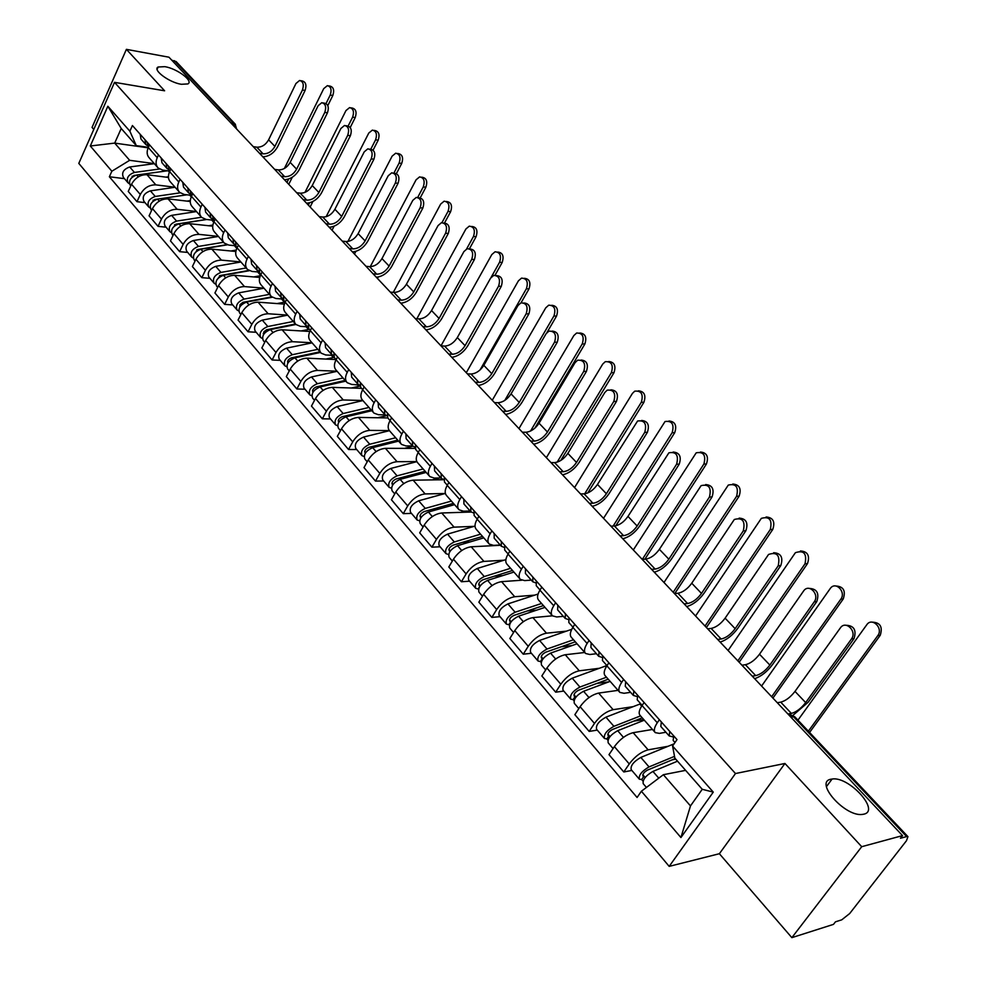 <?xml version="1.0" encoding="UTF-8"?>
<svg xmlns="http://www.w3.org/2000/svg" width="987" height="987" viewBox="0 0 987 987"><rect width="100%" height="100%" fill="white"/><g stroke="black" fill="none" stroke-linecap="round" stroke-linejoin="round"><path stroke-width="1.48" d="M831.091 779.199L832.103 779.027C848.869 776.041 880.614 810.833 863.798 814.176L862.367 814.423C844.884 817.039 813.868 781.692 831.091 779.199M164.854 66.66C177.043 68.535 193.859 81.119 187.851 83.932L181.349 84.29C169.196 82.526 152.171 69.806 158.13 67.005L164.854 66.66M791.858 937.65L861.713 846.698L902.525 835.607L168.962 57.209L126.398 49.35L164.607 90.792L114.529 82.34L78.8 163.398L669.186 866.376L719.375 853.718L791.858 937.65L833.497 924.363L835.458 921.833L841.738 919.835L849.684 913.543L906.448 840.764L907.941 836.643L906.621 836.581L793.388 716.587L788.465 714.576M126.398 49.35L92.038 127.409L93.777 129.42M861.713 846.698L784.949 763.469L735.475 773.537L114.529 82.34M902.525 835.607L900.465 838.259L906.621 836.581M171.763 60.182L176.278 61.712M168.444 177.463L147.001 174.711C140.351 174.551 135.194 177.734 131.53 184.261L128.248 191.441L136.996 201.693L140.314 194.476C144.003 187.937 149.185 184.729 155.847 184.865L175.106 187.259L150.394 190.861C144.09 193.205 141.943 196.734 143.979 201.422L148.543 206.739M168.432 166.137L169.221 170.985L162.67 170.109L158.13 167.975C155.749 165.322 155.452 161.893 157.241 157.661L148.284 147.544C146.52 151.764 146.829 155.193 149.222 157.846L157.612 167.395M148.284 147.544L149.53 144.83M145.003 202.619L136.996 201.693M157.241 157.661L158.5 154.934M190.244 201.508L168.061 198.88C161.387 198.794 156.18 202.039 152.442 208.602L149.074 215.845L158.056 226.356L161.449 219.089C165.224 212.501 170.443 209.232 177.142 209.293L196.45 211.502M170.887 168.9L169.616 171.639C167.79 175.883 168.074 179.326 170.443 181.966L179.079 191.774M166.087 227.195L158.056 226.356M190.688 195.253L184.125 194.451L179.597 192.354C177.228 189.726 176.969 186.272 178.795 182.027L180.09 179.276M212.698 226.171L189.677 223.691C182.965 223.667 177.709 226.973 173.897 233.586L170.455 240.877L179.659 251.673L183.138 244.357C186.987 237.719 192.28 234.388 198.992 234.375L218.361 236.386M192.798 193.612L191.49 196.376C189.627 200.645 189.874 204.087 192.231 206.715L201.114 216.795M187.715 252.425L179.659 251.673M212.797 220.163L206.16 219.435L201.632 217.374C199.275 214.771 199.041 211.317 200.929 207.036L202.249 204.272M235.844 251.475L211.872 249.156C205.136 249.205 199.818 252.573 195.919 259.248L192.391 266.576L201.841 277.668L205.419 270.302C209.355 263.615 214.685 260.223 221.433 260.136L240.84 261.925M215.314 218.991L213.969 221.767C212.057 226.072 212.267 229.515 214.611 232.118L223.753 242.506M209.923 278.334L201.841 277.668M235.535 245.763L228.787 245.084L224.246 243.073C221.927 240.483 221.73 237.04 223.667 232.722L225.011 229.934M259.729 277.446L234.647 275.311C227.898 275.435 222.531 278.865 218.546 285.588L214.919 292.979L224.641 304.366L228.305 296.951C232.315 290.203 237.707 286.748 244.48 286.588L263.936 288.155M238.435 245.072L237.065 247.86C235.091 252.191 235.264 255.645 237.583 258.224L246.997 268.908M232.735 304.934L224.641 304.366M258.939 272.042L252.018 271.437L247.49 269.476C245.183 266.909 245.023 263.455 247.021 259.125L248.403 256.312M284.379 304.107L258.063 302.17C251.278 302.392 245.862 305.884 241.79 312.657L238.064 320.096L248.045 331.792L251.808 324.341C255.917 317.53 261.37 314.014 268.156 313.767L287.661 315.087M262.197 271.869L260.79 274.682C258.767 279.037 258.902 282.492 261.197 285.033L270.882 296.051M256.164 332.274L248.045 331.792M283.035 299.049L275.891 298.506L271.388 296.606C269.093 294.064 268.97 290.61 271.03 286.242L272.449 283.429M309.844 331.472L282.122 329.781C275.324 330.09 269.833 333.643 265.676 340.478L261.851 347.967L272.116 359.984L275.978 352.482C280.185 345.635 285.687 342.033 292.497 341.699L312.028 342.773M286.625 299.406L285.181 302.244C283.096 306.624 283.195 310.078 285.465 312.608L295.446 323.946M280.259 360.354L272.116 359.984M307.845 326.808L300.443 326.352L295.94 324.501C293.682 321.984 293.595 318.53 295.705 314.137L297.173 311.3M336.098 359.552L306.858 358.17C300.036 358.565 294.496 362.204 290.227 369.089L286.316 376.615L296.865 388.977L300.838 381.426C305.131 374.517 310.695 370.853 317.53 370.421L337.085 371.235M311.756 327.746L310.263 330.596C308.129 335 308.178 338.455 310.424 340.947L320.713 352.643M305.02 389.236L296.865 388.977M333.298 355.345L325.685 354.975L321.194 353.186C318.961 350.706 318.924 347.251 321.096 342.834L322.601 339.972M361.575 388.335L332.298 387.373C325.451 387.854 319.85 391.568 315.495 398.501L311.473 406.089L322.33 418.809L326.401 411.209C330.805 404.251 336.419 400.5 343.279 399.969L362.858 400.5M337.603 356.887L336.073 359.762C333.865 364.203 333.877 367.645 336.098 370.113L346.708 382.154M330.485 418.944L322.33 418.809M359.774 385.066L351.656 384.424L347.177 382.697C344.981 380.254 344.994 376.812 347.227 372.358L348.769 369.483M387.484 413.146L387.768 417.933L358.466 417.415C351.606 417.994 345.943 421.782 341.49 428.777L337.344 436.402L348.522 449.504L352.717 441.855C357.22 434.835 362.908 431.011 369.767 430.381L389.347 430.603M364.215 386.892L362.636 389.791C360.366 394.245 360.329 397.699 362.513 400.117L373.456 412.541M356.689 449.517L348.522 449.504M385.152 414.861L378.379 414.725L373.925 413.084C371.754 410.666 371.815 407.224 374.122 402.758L375.702 399.858M415.021 448.394L385.411 448.332C378.539 449.023 372.815 452.897 368.237 459.942L363.993 467.616L375.492 481.101L379.798 473.402C384.412 466.333 390.161 462.422 397.045 461.694L416.835 461.595M391.605 417.785L390.001 420.696C387.657 425.187 387.57 428.629 389.717 431.011L401.006 443.842M383.672 480.977L375.492 481.101M412.566 445.964L405.904 445.939L401.475 444.36C399.328 441.991 399.451 438.561 401.82 434.058L403.449 431.134M443.656 479.731L413.146 480.175C406.262 480.977 400.475 484.938 395.799 492.032L391.42 499.755L403.276 513.647L407.705 505.899C412.43 498.78 418.241 494.783 425.138 493.932L445.174 493.5M419.833 449.616L418.18 452.552C415.761 457.067 415.626 460.497 417.735 462.841L429.394 476.079M411.456 513.388L403.276 513.647M440.918 477.992L434.255 478.078L429.851 476.585C427.741 474.266 427.914 470.836 430.357 466.308L432.035 463.372M471.12 512.031L441.732 512.981C434.835 513.906 428.987 517.941 424.188 525.096L419.685 532.869L431.899 547.18L436.464 539.395C441.312 532.215 447.185 528.131 454.082 527.157L474.13 526.355M448.925 482.421L447.222 485.37C444.73 489.91 444.532 493.327 446.605 495.634L458.647 509.304M440.079 546.773L431.899 547.18M470.133 510.995L463.471 511.204L459.091 509.81C457.03 507.528 457.252 504.11 459.782 499.558L461.509 496.609M500.471 545.293L471.194 546.786C464.285 547.834 458.375 551.967 453.452 559.185L448.814 566.994L461.41 581.75L466.111 573.916C471.083 566.686 477.017 562.516 483.926 561.406L503.987 560.209M478.929 516.25L477.165 519.211C474.599 523.776 474.34 527.194 476.376 529.439L488.812 543.566M469.59 581.183L461.41 581.75M500.236 545.021L493.586 545.367L489.244 544.059C487.233 541.826 487.516 538.433 490.12 533.844L491.896 530.87M521.667 580.22L501.569 581.651C494.66 582.836 488.676 587.068 483.63 594.334L478.855 602.181L491.847 617.406L496.683 609.534C501.791 602.243 507.799 597.974 514.708 596.728L534.757 595.124M509.872 551.141L508.058 554.126C505.418 558.716 505.085 562.109 507.071 564.305L519.927 578.9M500.014 616.665L491.847 617.406M531.302 580.122L524.652 580.603L520.346 579.381C518.385 577.222 518.743 573.829 521.42 569.228L523.258 566.242M552.412 615.814L532.906 617.615C525.997 618.948 519.939 623.266 514.77 630.594L509.847 638.49L523.258 654.196L528.242 646.288C533.473 638.934 539.556 634.567 546.465 633.185L566.513 631.137M541.814 587.154L539.938 590.152C537.212 594.779 536.817 598.147 538.742 600.281L552.041 615.382M531.401 653.283L523.258 654.196M563.355 616.332L556.717 616.961L552.461 615.851C550.536 613.741 550.968 610.373 553.744 605.747L555.632 602.736M584.711 652.493L565.255 654.739C558.346 656.219 552.226 660.648 546.909 668.026L541.838 675.959L555.681 692.183L560.813 684.225C566.193 676.823 572.337 672.357 579.258 670.815L599.282 668.285M574.792 624.339L572.867 627.362C570.042 632.001 569.573 635.357 571.448 637.429L585.217 653.049M563.811 691.073L555.681 692.183M596.432 653.727L589.831 654.504L585.612 653.505C583.749 651.469 584.255 648.126 587.117 643.475L589.079 640.452M618.059 690.357L598.653 693.084C591.744 694.725 585.562 699.252 580.097 706.68L574.866 714.662L589.165 731.416L594.47 723.422C599.997 715.97 606.215 711.393 613.124 709.678L633.123 706.655M608.868 662.77L606.882 665.806C603.958 670.469 603.415 673.8 605.228 675.799L619.478 691.973M597.271 730.109L589.165 731.416M630.619 692.343L624.031 693.281L619.861 692.418C618.072 690.444 618.652 687.125 621.613 682.461L623.636 679.414M652.493 729.467L633.173 732.687C626.276 734.501 620.009 739.152 614.395 746.628L608.991 754.648L623.784 771.97L629.25 763.938C634.937 756.424 641.229 751.736 648.126 749.849L668.088 746.283M644.104 702.497L642.043 705.545C639.021 710.233 638.392 713.527 640.144 715.452L654.899 732.218M631.853 770.44L623.784 771.97M665.941 732.255L659.378 733.378L655.269 732.638C653.554 730.75 654.221 727.456 657.28 722.768L659.365 719.708M148.161 147.828L114.689 143.103L129.642 160.313L154.293 163.62M148.284 147.322L136.292 145.632L121.228 128.495L114.689 143.103L90.31 145.99L107.854 106.251L129.877 131.197L136.292 145.632M685.607 770.366L663.375 774.709L690.481 805.923L702.238 789.292L674.861 758.139L672.579 746.024L677.008 739.608L132.418 125.534L129.877 131.197M672.579 746.024L713.268 792.117L680.931 837.544L641.39 791.241L663.375 774.709M129.642 160.313L111.864 171.232L109.372 176.759L637.084 797.471L641.39 791.241M111.864 171.232L90.31 145.99M669.186 866.376L735.475 773.537M719.375 853.718L784.949 763.469M124.461 178.659L109.372 176.759M107.854 106.251L121.228 128.495M690.481 805.923L680.931 837.544M702.238 789.292L713.268 792.117M300.862 80.712L302.244 80.971C305.834 81.958 306.784 85.129 305.082 90.483L302.429 90.014C304.132 84.635 303.182 81.465 299.592 80.478L295.94 83.525L268.612 139.821C265.651 144.904 261.715 147.359 256.805 147.174L253.24 146.644M148.358 147.396L147.223 142.227M147.088 145.373L145.78 144.497L144.953 139.66M145.496 144.176L140.993 139.081L140.154 134.244M302.429 90.014L274.917 146.421C271.931 151.517 267.983 153.984 263.073 153.812L259.507 153.293M262.875 156.859C269.118 156.427 274.004 153.084 277.569 146.816L305.082 90.483M328.659 85.869L329.966 86.103C333.557 87.078 334.507 90.212 332.816 95.492L330.238 95.036C331.928 89.743 330.978 86.609 327.388 85.635L323.736 88.62L284.379 168.469M135.675 175.23L133.874 175.476L130.346 179.326M159.462 169.024L134.442 172.429C128.174 174.736 126.065 178.228 128.125 182.928L129.42 183.816M154.342 163.669L129.716 166.976C123.461 169.258 121.364 172.75 123.424 177.45L127.866 182.632M133.22 176.377L132.073 176.229M167.667 170.776L136.687 175.02C130.407 177.327 128.298 180.831 130.358 185.531L130.74 185.988M168.419 176.772L165.841 177.129M288.759 184.335L292.275 177.241M327.807 105.609L332.816 95.492M330.238 95.036L326.031 103.512M288.648 179.005L286.958 182.422M323.181 102.944L324.427 103.166C328.19 104.104 329.189 107.324 327.45 112.826L324.797 112.37C326.537 106.867 325.525 103.635 321.774 102.697L318.135 105.72L290.166 162.399C287.143 167.531 283.17 170.023 278.248 169.887L274.682 169.394M168.246 169.233L166.889 168.345L166.1 163.509M166.606 168.024L161.967 162.781L161.165 157.945M324.797 112.37L296.618 169.172C293.583 174.304 289.598 176.809 284.675 176.685L281.098 176.204M284.441 179.745C290.709 179.252 295.656 175.859 299.283 169.542L327.45 112.826M346.079 125.731L347.165 125.917C351.101 126.805 352.174 130.087 350.385 135.737L347.72 135.305C349.521 129.642 348.448 126.361 344.512 125.472L340.897 128.483L312.25 185.556C309.178 190.713 305.168 193.255 300.221 193.168L296.655 192.712M191.564 196.228L190.195 190.688M189.96 193.723L188.554 192.823L187.801 187.974M188.27 192.502L183.496 187.111L182.743 182.274M347.72 135.305L318.875 192.49C315.778 197.659 311.756 200.213 306.809 200.139L303.243 199.695M306.55 203.211C312.842 202.656 317.826 199.189 321.54 192.835L350.385 135.737M351.014 107.842L352.186 108.052C355.949 108.989 356.949 112.16 355.209 117.589L352.63 117.145C354.37 111.716 353.358 108.533 349.608 107.595L345.968 110.569L304.971 192.391M186.876 194.821L154.638 199.522L151.073 203.581M180.127 192.835L155.243 196.462C148.926 198.831 146.779 202.347 148.803 207.048L150.16 207.936M154.354 200.312L153.022 200.151M187.012 194.797L157.538 199.115C151.208 201.484 149.062 205.025 151.085 209.713L151.628 210.342M190.281 200.62L186.95 201.114M310.128 207.011L312.904 201.496M350.225 127.483L355.209 117.589M352.63 117.145L348.177 125.978M309.499 202.816L308.339 205.111M373.937 130.37L374.949 130.543C378.885 131.431 379.958 134.664 378.169 140.228L375.591 139.809C377.379 134.232 376.294 131 372.358 130.111L368.756 133.072L326.142 216.708M206.308 219.447L175.957 224.185L172.367 228.466M201.496 217.251L176.587 221.113C170.208 223.555 168.024 227.109 170.011 231.785L171.43 232.685M196.512 211.563L171.602 215.363C165.248 217.782 163.065 221.335 165.063 226.023L169.752 231.489M176.081 224.863L174.551 224.691M206.752 219.496L178.943 223.839C172.565 226.282 170.369 229.848 172.355 234.524L173.07 235.35M212.859 225.061L208.602 225.727M332.027 230.242L334.099 226.183M373.098 150.123L378.169 140.228M375.591 139.809L370.767 149.234M330.879 227.121L330.25 228.355M369.57 149.111L370.483 149.259C374.604 150.086 375.751 153.417 373.913 159.24L371.248 158.833C373.086 153.01 371.939 149.679 367.818 148.84L364.252 151.838L334.901 209.281C331.755 214.487 327.709 217.078 322.761 217.041L319.183 216.609M214.043 221.631L212.55 215.882M212.267 218.88L210.786 217.954L210.083 213.106M210.515 217.633L205.604 212.094L204.889 207.245M371.248 158.833L341.699 216.4C338.529 221.619 334.47 224.209 329.51 224.197L325.944 223.778M329.226 227.269C335.531 226.64 340.577 223.124 344.352 216.721L373.913 159.24M393.665 173.107L394.381 173.219C398.711 173.971 399.932 177.352 398.045 183.348L395.392 182.965C397.28 176.969 396.046 173.589 391.716 172.824L388.199 175.785L358.133 233.635C354.925 238.866 350.841 241.507 345.882 241.519L342.292 241.136M237.127 247.712L236.152 246.614L235.511 241.766M235.177 244.702L233.623 243.752L232.969 238.916M233.351 243.444L228.305 237.744L227.639 232.895M395.392 182.965L365.104 240.927C361.871 246.182 357.775 248.823 352.803 248.86L349.225 248.49M352.482 251.944C358.799 251.241 363.907 247.663 367.769 241.223L398.045 183.348M418.414 197.733L418.895 197.807C423.448 198.473 424.755 201.903 422.831 208.084L420.166 207.751C422.103 201.558 420.783 198.116 416.23 197.437L412.788 200.373L381.969 258.606C378.687 263.887 374.567 266.564 369.594 266.638L366.004 266.305M260.864 274.534L259.692 273.202L259.087 268.365M258.73 271.24L257.089 270.278L256.497 265.429M256.817 269.969L251.623 264.097L251.006 259.248M420.166 207.751L389.112 266.095C385.818 271.388 381.673 274.078 376.701 274.176L373.123 273.843M376.331 277.261C382.685 276.483 387.829 272.856 391.777 266.354L422.831 208.084M397.44 153.478L398.267 153.602C402.4 154.441 403.547 157.723 401.709 163.447L399.13 163.052C400.956 157.315 399.809 154.034 395.688 153.207L392.123 156.143L347.905 241.457M226.874 244.677L197.819 249.501L194.217 253.992M223.555 242.284L198.486 246.417C192.07 248.934 189.837 252.512 191.786 257.175L193.267 258.1M218.411 236.448L193.378 240.52C186.975 243.012 184.754 246.59 186.716 251.266L191.527 256.879M198.461 250.044L196.697 249.871M227.343 244.825L200.904 249.217C194.488 251.734 192.243 255.325 194.192 259.988L195.068 261.012M236.177 250.093L230.835 250.994M354.456 254.041L355.851 251.364M396.441 173.552L401.709 163.447M399.13 163.052L393.875 173.144M421.548 177.179L422.177 177.265C426.507 178.03 427.741 181.361 425.853 187.259L423.275 186.901C425.15 180.991 423.929 177.648 419.598 176.895L416.082 179.807L370.273 266.675M248.786 270.463L220.286 275.509L216.671 280.185M246.182 267.983L220.977 272.412C214.512 274.991 212.23 278.605 214.142 283.257L215.697 284.182M240.902 261.987L215.734 266.354C209.281 268.92 207.011 272.523 208.936 277.174L213.895 282.961M221.507 275.891L219.509 275.718M249.267 270.722L223.469 275.287C216.992 277.878 214.71 281.492 216.622 286.144L217.671 287.365M260.309 275.731L253.647 276.928M377.453 278.445L378.206 277.026M420.252 197.807L425.853 187.259M423.275 186.901L417.674 197.462M446.284 201.496L446.692 201.545C451.244 202.224 452.564 205.604 450.627 211.699L448.049 211.354C449.973 205.259 448.666 201.879 444.113 201.2L440.671 204.075L393.282 292.374M271.684 296.89L242.876 302.33L240.038 304.625L239.742 307.08M269.414 294.373L244.085 299.098C237.571 301.763 235.239 305.415 237.102 310.041L238.731 310.967M263.998 288.216L238.694 292.88C232.192 295.52 229.872 299.16 231.748 303.799L236.855 309.745M245.307 302.429L243.086 302.269M285.206 302.047L277.088 303.564M272.153 297.26L246.639 302.047C240.125 304.724 237.793 308.376 239.644 313.002L240.89 314.446M444.532 222.976L450.627 211.699M448.049 211.354L441.954 222.643M443.829 223.025L444.051 223.05C448.838 223.63 450.245 227.109 448.271 233.5L445.606 233.191C447.592 226.788 446.186 223.296 441.386 222.729L438.031 225.616L406.434 284.231C403.078 289.561 398.908 292.288 393.936 292.423L390.346 292.127M285.255 302.096L283.886 300.541L283.343 295.705M282.924 298.518L281.209 297.531L280.666 292.683M280.937 297.223L275.583 291.165L275.028 286.329M445.606 233.191L413.763 291.918C410.395 297.26 406.212 299.999 401.228 300.159L397.65 299.875M400.821 303.243C407.199 302.392 412.393 298.691 416.428 292.152L448.271 233.5M471.687 226.455L471.835 226.479C476.622 227.047 478.029 230.477 476.055 236.769L473.476 236.461C475.45 230.168 474.044 226.726 469.257 226.159L465.901 228.996L416.847 318.752M295.483 323.983L266.564 329.781L263.924 331.768L263.467 334.716M293.287 321.478L267.835 326.524C261.259 329.276 258.89 332.952 260.704 337.554L262.406 338.492M287.723 315.161L262.295 320.133C255.732 322.86 253.375 326.524 255.201 331.138L260.457 337.27M269.969 329.67L267.613 329.535M309.338 329.313L301.158 330.941M295.927 324.476L270.463 329.559C263.887 332.323 261.506 335.999 263.307 340.601L264.75 342.279M469.442 248.786L476.055 236.769M473.476 236.461L466.629 248.909M469.898 248.983C474.932 249.477 476.425 253.005 474.389 259.593L471.737 259.322C473.772 252.684 472.255 249.156 467.196 248.699L463.952 251.537L431.541 310.547C428.124 315.914 423.916 318.69 418.92 318.9L415.342 318.641M310.337 330.448L308.758 328.646L308.277 323.822M307.808 326.549L306.007 325.55L305.526 320.713M305.736 325.241L300.221 319.011L299.727 314.174M471.737 259.322L439.079 318.443C435.625 323.81 431.405 326.611 426.421 326.833L422.831 326.598M425.977 329.929C432.355 328.992 437.611 325.229 441.744 318.628L474.389 259.593M497.707 252.055C502.704 252.573 504.184 256.065 502.161 262.517L499.582 262.246C501.606 255.719 500.101 252.228 495.055 251.784L491.81 254.572L440.979 345.857L444.582 346.079L452.293 354.234L448.703 354.049M319.985 351.816L291.424 357.849C288.34 359.132 287.155 360.884 287.859 363.093L287.822 363.056M317.814 349.349L292.238 354.728C285.613 357.553 283.195 361.267 284.959 365.844L286.761 366.769M312.089 342.847L286.538 348.152C279.938 350.965 277.52 354.654 279.296 359.243L284.712 365.56M295.767 357.664L292.917 357.528M334.124 357.331L325.907 359.071M320.528 352.433L294.94 357.849C288.315 360.687 285.885 364.4 287.636 368.978L289.29 370.902M495.042 275.213L502.161 262.517M499.582 262.246L491.119 277.359M496.572 275.607C501.766 276.113 503.321 279.716 501.248 286.415L498.583 286.168C500.668 279.296 499.04 275.706 493.71 275.41L490.588 278.174L457.326 337.579C453.835 342.97 449.578 345.808 444.582 346.079M336.16 359.613L334.334 357.565L333.914 352.741M333.421 355.394L331.521 354.37L331.089 349.546M331.25 354.074L325.562 347.646L325.118 342.822M498.583 286.168L465.074 345.684C461.546 351.101 457.289 353.951 452.293 354.234M451.799 357.331C458.202 356.307 463.508 352.482 467.739 345.832L501.248 286.415M524.344 278.309C529.501 278.852 531.043 282.405 528.97 288.957L526.392 288.722C528.464 281.961 526.848 278.42 521.518 278.124L518.409 280.839L466.283 372.704M345.179 380.427L316.482 386.855C313.274 388.261 312.089 390.05 312.916 392.234L312.953 392.271M343.032 377.984L317.333 383.721C310.658 386.645 308.178 390.371 309.893 394.936L311.793 395.849M337.147 371.309L311.485 376.96C304.823 379.859 302.355 383.585 304.082 388.15L309.647 394.652M322.441 386.398L318.998 386.287M359.934 386.09L351.347 388.002M345.82 381.155L320.109 386.929C313.434 389.853 310.954 393.603 312.657 398.143L314.52 400.327M521.05 302.824L528.97 288.957M526.392 288.722L480.027 369.977M523.974 302.96C529.353 303.49 530.969 307.167 528.835 313.977L526.182 313.767C528.304 306.624 526.552 302.984 520.926 302.861L517.965 305.551L483.827 365.338C480.25 370.779 475.956 373.666 470.959 374.011L467.369 373.863M362.722 389.631L360.662 387.311L360.317 382.5M358.774 384.671L357.763 384.029L357.405 379.218M357.504 383.733L351.643 377.108L351.261 372.296M526.182 313.767L491.785 373.666C488.183 379.119 483.877 382.031 478.868 382.401L475.29 382.253M478.337 385.485C484.753 384.375 490.12 380.476 494.438 373.789L528.835 313.977M551.708 305.279C557.038 305.847 558.654 309.462 556.52 316.124L553.954 315.926C556.063 308.894 554.312 305.316 548.698 305.193L545.749 307.833L492.266 400.266M371.087 409.852L342.255 416.687C339.034 418.143 337.813 419.944 338.615 422.115L338.775 422.263M368.978 407.446L343.155 413.541C336.431 416.563 333.902 420.326 335.543 424.854L337.566 425.755M362.92 400.574L337.135 406.582C330.423 409.58 327.894 413.343 329.559 417.871L335.309 424.57M349.99 415.897L345.894 415.823M384.486 409.753L384.782 414.552L386.904 415.613L377.527 417.76M371.84 410.715L346.018 416.847C339.281 419.87 336.74 423.645 338.393 428.161L340.49 430.616M546.983 332.508L556.52 316.124M553.954 315.926L504.789 400.401M552.14 331.089C557.717 331.644 559.407 335.383 557.211 342.316L554.571 342.144C556.73 334.704 554.842 331.027 548.895 331.114L546.119 333.692L511.056 393.875C507.392 399.353 503.062 402.301 498.065 402.721L494.487 402.622M384.523 414.269L378.477 407.434L378.169 402.634M554.571 342.144L519.236 402.437C515.547 407.939 511.204 410.9 506.195 411.345L502.617 411.258M505.615 414.429C512.043 413.232 517.472 409.26 521.889 402.511L557.211 342.316M579.813 332.989C585.34 333.581 587.018 337.27 584.835 344.056L582.268 343.895C584.427 336.567 582.54 332.952 576.605 333.026L573.842 335.568L518.952 428.58M397.736 440.128L368.78 447.395C365.535 448.888 364.289 450.714 365.054 452.86L365.387 453.107M395.664 437.759L369.73 444.249C362.957 447.358 360.366 451.158 361.945 455.649L364.092 456.525M389.421 430.69L363.524 437.081C356.763 440.165 354.185 443.965 355.789 448.456L361.711 455.365M378.453 446.186L373.654 446.173M412.899 446.247L404.46 448.369M398.612 441.115L372.667 447.642C365.893 450.763 363.29 454.575 364.869 459.054L367.213 461.793M534.843 428.185L584.835 344.056M582.268 343.895L530.537 431.048M581.109 360.033C586.883 360.588 588.647 364.413 586.401 371.47L583.761 371.346C585.957 363.574 583.922 359.86 577.629 360.193L575.063 362.648L539.062 423.213C535.312 428.74 530.932 431.738 525.923 432.244L522.357 432.195M418.266 452.391L415.687 449.48L415.478 444.705M414.861 447.074L412.603 446.001L412.393 441.214M412.356 445.717L406.113 438.66L405.879 433.873M583.761 371.346L547.464 432.022C543.689 437.562 539.297 440.584 534.3 441.103L530.722 441.078M533.659 444.199C540.099 442.892 545.589 438.845 550.117 432.047L586.401 371.47M608.708 361.501C614.445 362.093 616.184 365.856 613.951 372.765L611.385 372.642C613.581 365.005 611.533 361.353 605.278 361.674L602.724 364.08L546.366 457.672M425.175 471.28L396.095 479.003C392.814 480.558 391.543 482.396 392.283 484.531L392.789 484.839M423.127 468.961L397.082 475.845C390.26 479.065 387.607 482.902 389.125 487.344L391.42 488.195M416.859 461.645L390.704 468.48C383.881 471.663 381.253 475.487 382.783 479.941L388.903 487.072M407.89 477.276L402.326 477.35M426.174 472.415L400.117 479.349C393.282 482.581 390.63 486.418 392.135 490.86L394.751 493.895M439.166 478.016L432.183 479.904M560.752 460.485L613.951 372.765M611.385 372.642L557.161 462.163M610.904 389.803C616.9 390.383 618.75 394.269 616.443 401.475L613.815 401.388C616.036 393.27 613.828 389.52 607.19 390.149L604.858 392.444L567.858 453.391C564.021 458.955 559.592 462.027 554.595 462.607L551.03 462.619M447.308 485.209L444.446 481.989L444.323 477.227M443.669 479.485L441.275 478.399L441.14 473.637M441.029 478.115L434.576 470.836L434.428 466.061M613.815 401.388L576.507 462.447C572.645 468.023 568.204 471.12 563.195 471.724L559.641 471.761M562.516 474.809C568.968 473.402 574.508 469.269 579.147 462.434L616.443 401.475M638.416 390.815C644.363 391.42 646.189 395.244 643.894 402.301L641.34 402.227C643.561 394.232 641.353 390.544 634.74 391.16L632.42 393.418L574.545 487.578M453.428 503.37L424.225 511.574C420.918 513.166 419.623 515.017 420.314 517.126L421.054 517.484M451.417 501.088L425.274 508.404C418.389 511.735 415.675 515.596 417.131 520.001L419.574 520.803M445.371 493.438L418.685 500.804C411.826 504.11 409.124 507.96 410.592 512.376L416.896 519.73M438.364 509.206L431.948 509.403M454.551 504.653L428.395 512.019C421.511 515.35 418.784 519.211 420.228 523.616L423.102 526.972M464.939 511.167L460.732 512.364M587.771 492.945L643.894 402.301M641.34 402.227L584.699 493.796M641.575 420.462C647.805 421.042 649.73 425.002 647.373 432.355L644.745 432.331C646.978 423.818 644.597 420.043 637.59 421.005L597.48 484.432C593.557 490.045 589.091 493.179 584.082 493.845L580.529 493.932M477.264 519.051L474.105 515.485L474.056 510.748M473.39 512.882L470.824 511.784L470.774 507.047M470.577 511.513L463.927 503.987L463.853 499.249M644.745 432.331L606.388 493.759C602.428 499.385 597.949 502.543 592.953 503.234L589.399 503.333M592.2 506.319C598.665 504.789 604.266 500.582 609.028 493.697L647.373 432.355M668.964 420.98C675.145 421.585 677.07 425.483 674.713 432.701L672.172 432.664C674.392 424.299 672.024 420.585 665.041 421.523L603.513 518.323M482.52 536.422L453.206 545.12C449.887 546.773 448.554 548.649 449.208 550.734L450.232 551.091M480.558 534.189L454.304 541.962C447.382 545.392 444.606 549.29 445.976 553.645L448.579 554.546M475.018 526.096L447.53 534.127C440.609 537.533 437.846 541.419 439.24 545.786L445.754 553.386M469.935 541.986L462.595 542.332M483.79 537.853L457.524 545.675C450.59 549.117 447.802 553.016 449.171 557.371L452.342 561.06M491.908 545.293L490.144 545.823M615.802 525.824L674.713 432.701M672.172 432.664L613.161 526.059M673.134 452.034C679.624 452.601 681.647 456.648 679.216 464.174L676.613 464.198C678.846 455.266 676.268 451.478 668.878 452.823L627.979 516.398C623.957 522.049 619.454 525.244 614.457 526.009L610.904 526.157M508.157 553.966L504.678 550.043L504.727 545.33M504.036 547.329L501.297 546.218L501.334 541.518M501.063 545.959L494.179 538.186L494.191 533.461M676.613 464.198L637.146 525.997C633.099 531.66 628.571 534.88 623.574 535.67L620.033 535.842M622.772 538.754C629.237 537.113 634.9 532.82 639.786 525.886L679.216 464.174M700.412 452.034C706.84 452.638 708.851 456.611 706.433 463.989L703.904 464.001C706.137 455.229 703.571 451.491 696.205 452.823L633.321 549.944M512.512 570.474L483.099 579.714C479.744 581.417 478.387 583.305 479.003 585.365L480.175 585.71L478.164 589.029L475.709 588.326C474.426 584.02 477.264 580.097 484.247 576.544L477.264 568.475C470.293 571.991 467.456 575.914 468.763 580.233L475.5 588.079M510.587 568.302L484.247 576.544M505.875 559.629L477.264 568.475M502.691 575.618L494.327 576.186M480.262 585.809L478.732 584.033M513.919 572.078L487.566 580.381C480.583 583.946 477.733 587.882 479.003 592.175L482.483 596.222M521.284 580.048L520.47 580.307M644.893 559.185L706.433 463.989M703.904 464.001L642.34 559.345M705.643 484.568C712.392 485.123 714.526 489.256 712.046 496.954L709.443 497.029C711.664 487.652 708.888 483.852 701.103 485.641L659.39 549.315C655.269 555.002 650.717 558.272 645.72 559.135L642.192 559.358M540.037 590.004L536.237 585.698L536.373 581.022M535.682 582.861L532.746 581.75L532.869 577.074M532.511 581.491L525.405 573.459L525.503 568.771M709.443 497.029L668.841 559.197C664.683 564.909 660.106 568.204 655.121 569.092L651.593 569.339M654.258 572.164C660.722 570.4 666.459 566.02 671.456 559.037L712.046 496.954M732.773 484.025C739.473 484.605 741.582 488.664 739.103 496.202L736.598 496.276C738.807 487.06 736.031 483.322 728.283 485.086L663.992 582.49M543.43 605.599L513.919 615.394C510.538 617.159 509.144 619.059 509.724 621.094L510.884 621.403L508.811 624.746L506.38 624.105C505.184 619.861 508.095 615.9 515.128 612.224L507.923 603.896C500.902 607.536 498.003 611.496 499.225 615.74L506.171 623.858M541.567 603.476L515.128 612.224M538.063 594.038L507.923 603.896M536.706 610.139L527.218 610.978M511.155 621.724L509.489 619.774M544.997 607.375L518.557 616.184C511.525 619.873 508.601 623.833 509.785 628.065L513.585 632.494M674.763 593.532L739.103 496.202M736.598 496.276L673.208 592.262M739.127 518.113C746.184 518.631 748.43 522.851 745.876 530.747L743.297 530.883C745.481 521.013 742.483 517.225 734.303 519.495L691.751 583.218C687.532 588.955 682.918 592.299 677.946 593.261L674.429 593.557M572.966 627.201L568.808 622.501L569.043 617.862M568.364 619.54L565.206 618.43L565.428 613.791M564.983 618.183L557.618 609.867L557.828 605.216M743.297 530.883L701.486 593.421C697.229 599.158 692.603 602.526 687.631 603.526L684.114 603.847M686.693 606.586C693.17 604.686 698.969 600.219 704.089 593.187L745.876 530.747M766.097 516.978C773.08 517.533 775.313 521.667 772.772 529.414L770.279 529.538C772.451 519.841 769.465 516.115 761.335 518.36L695.564 615.987M575.322 641.821L545.725 652.21C542.332 654.036 540.888 655.96 541.419 657.959L542.579 658.243L540.444 661.598L538.038 661.019C536.928 656.836 539.926 652.851 547.008 649.039L539.556 640.44C532.486 644.215 529.513 648.2 530.636 652.395L537.829 660.772M573.509 639.761L547.008 649.039M571.744 629.324L539.556 640.44M572.09 645.535L561.344 646.732M543.047 658.798L541.209 656.663M577.05 643.795L550.536 653.123C543.455 656.947 540.457 660.945 541.542 665.102L545.688 669.939M584.6 652.358L583.983 652.58M541.123 662.388L540.444 661.598M706.421 627.51L772.772 529.414M770.279 529.538L705.051 626.066M773.648 552.708C781.013 553.189 783.394 557.495 780.779 565.6L778.212 565.798C780.335 555.41 777.114 551.634 768.552 554.46L725.112 618.17C720.769 623.944 716.118 627.362 711.158 628.435L707.654 628.818M606.993 665.645L602.44 660.513L602.798 655.911M602.132 657.404L598.727 656.306L599.06 651.704M598.504 656.071L590.892 647.46L591.201 642.845M778.212 565.798L735.142 628.682C730.775 634.468 726.111 637.91 721.139 639.021L717.648 639.428M720.14 642.068C726.605 640.032 732.465 635.48 737.733 628.398L780.779 565.6M800.42 550.956C807.724 551.462 810.068 555.693 807.477 563.639L804.997 563.824C807.107 553.621 803.899 549.907 795.386 552.695L728.085 650.495M608.239 679.216L578.567 690.221C575.137 692.121 573.669 694.046 574.15 696.02L575.285 696.267L573.089 699.635L570.708 699.129C569.709 695.021 572.781 690.999 579.912 687.051L572.226 678.18C565.095 682.091 562.047 686.101 563.071 690.221L570.511 698.895M606.882 665.534L572.226 678.18M606.487 677.218L579.912 687.051M608.954 681.82L596.802 683.46M575.976 697.069L573.978 694.737M610.151 681.375L583.564 691.27C576.42 695.23 573.348 699.252 574.335 703.349L578.838 708.604M617.936 690.221L617.282 690.468M573.978 700.671L573.089 699.635M739.177 662.265L807.477 563.639M804.997 563.824L737.857 660.871M809.254 588.4C816.952 588.832 819.457 593.224 816.78 601.577L814.238 601.823C819.741 594.63 809.365 583.416 803.887 590.571L759.509 654.221C755.055 660.032 750.354 663.535 745.407 664.72L741.928 665.189M642.155 705.384L637.207 699.795L637.676 695.243M637.059 696.514L633.37 695.453L633.814 690.9M633.16 695.218L625.264 686.31L625.696 681.733M814.238 601.823L769.86 665.065C765.369 670.889 760.656 674.417 755.709 675.639L752.242 676.132M754.636 678.674C761.088 676.49 767.022 671.839 772.439 664.707L816.78 601.577M835.804 585.994C843.441 586.451 845.921 590.757 843.256 598.936L840.813 599.183C846.266 592.101 835.952 581.109 830.523 588.129L761.582 686.051M642.229 717.82L612.483 729.492C609.041 731.453 607.536 733.403 607.955 735.327L609.078 735.537L606.808 738.93L604.463 738.486C603.575 734.464 606.721 730.417 613.902 726.321L605.956 717.154C598.788 721.201 595.654 725.248 596.58 729.294L604.266 738.264M640.699 703.743L605.956 717.154M640.538 715.896L613.902 726.321M643.758 719.548L633.716 721.152M610.003 736.61L607.819 734.069M644.326 720.189L617.677 730.688C610.484 734.784 607.326 738.844 608.202 742.853L613.1 748.565M652.37 729.331L651.667 729.603M607.918 740.225L606.808 738.93M772.932 698.08L843.256 598.936M840.813 599.183L771.661 696.736M845.97 625.264C853.977 625.573 856.654 630.027 854.026 638.614L851.497 638.934C857.247 631.335 845.674 619.922 840.381 627.88L795.004 691.406C790.427 697.254 785.677 700.844 780.742 702.152L777.287 702.719M675.009 742.508L673.159 740.423L673.751 735.92M673.208 736.944L669.186 735.932L669.754 731.416M668.976 735.697L660.809 726.469L661.352 721.953M851.436 639.021L805.676 702.596C801.074 708.469 796.299 712.071 791.377 713.416L787.934 714.008M792.894 715.402L808.23 702.176L853.965 638.7M872.286 622.155C880.219 622.489 882.871 626.856 880.256 635.27L877.825 635.579C883.513 628.114 872.027 616.912 866.783 624.734L797.952 720.152M675.244 758.571L647.546 770.07C644.079 772.105 642.525 774.067 642.895 775.955L644.005 776.14L641.661 779.545L639.342 779.175C638.577 775.239 641.797 771.155 649.039 766.911L640.822 757.424C633.605 761.631 630.385 765.715 631.187 769.663L639.157 778.965M674.528 756.363L649.039 766.911M674.096 743.828L640.822 757.424M675.762 759.163L672.221 759.83M645.165 777.485L642.796 774.721M677.526 761.174L652.938 771.427C645.695 775.671 642.451 779.767 643.216 783.69L646.436 787.441M643.006 781.112L641.661 779.545M809.574 732.465L880.194 635.357M877.764 635.665L808.365 731.182M648.126 749.849L633.173 732.687M613.124 709.678L598.653 693.084M579.258 670.815L565.255 654.739M546.465 633.185L532.906 617.615M514.708 596.728L501.569 581.651M483.926 561.406L471.194 546.786M454.082 527.157L441.732 512.981M425.138 493.932L413.146 480.175M397.045 461.694L385.411 448.332M369.767 430.381L358.466 417.415M343.279 399.969L332.298 387.373M317.53 370.421L306.858 358.17M292.497 341.699L282.122 329.781M268.156 313.767L258.063 302.17M244.48 286.588L234.647 275.311M221.433 260.136L211.872 249.156M198.992 234.375L189.677 223.691M177.142 209.293L168.061 198.88M155.847 184.865L147.001 174.711M621.613 682.461L606.882 665.806M587.117 643.475L572.867 627.362M553.744 605.747L539.938 590.152M521.42 569.228L508.058 554.126M490.12 533.844L477.165 519.211M459.782 499.558L447.222 485.37M430.357 466.308L418.18 452.552M401.82 434.058L390.001 420.696M374.122 402.758L362.636 389.791M347.227 372.358L336.073 359.762M321.096 342.834L310.263 330.596M295.705 314.137L285.181 302.244M271.03 286.242L260.79 274.682M247.021 259.125L237.065 247.86M223.667 232.722L213.969 221.767M200.929 207.036L191.49 196.376M178.795 182.027L169.616 171.639M657.28 722.768L642.043 705.545M594.47 723.422L580.097 706.68M560.813 684.225L546.909 668.026M528.242 646.288L514.77 630.594M496.683 609.534L483.63 594.334M466.111 573.916L453.452 559.185M436.464 539.395L424.188 525.096M407.705 505.899L395.799 492.032M379.798 473.402L368.237 459.942M352.717 441.855L341.49 428.777M326.401 411.209L315.495 398.501M300.838 381.426L290.227 369.089M275.978 352.482L265.676 340.478M251.808 324.341L241.79 312.657M228.305 296.951L218.546 285.588M205.419 270.302L195.919 259.248M183.138 244.357L173.897 233.586M161.449 219.089L152.442 208.602M140.314 194.476L131.53 184.261M629.25 763.938L614.395 746.628M234.844 127.126L233.561 123.338L174.415 60.676M230.884 122.919L235.461 124.411M790.784 717.031L794.794 716.809L790.439 714.748M794.942 716.969L907.941 836.643M256.805 147.174L263.073 153.812M268.612 139.821L274.917 146.421M134.442 172.429L129.716 166.976M169.382 172.145L168.234 170.85M138.279 176.858L136.687 175.02M278.248 169.887L284.675 176.685M290.166 162.399L296.618 169.172M300.221 193.168L306.809 200.139M312.25 185.556L318.875 192.49M155.243 196.462L150.394 190.861M191.268 196.882L189.714 195.13M159.277 201.126L157.538 199.115M176.587 221.113L171.602 215.363M213.735 222.285L211.749 220.052M180.831 226.023L178.943 223.839M322.761 217.041L329.51 224.197M334.901 209.281L341.699 216.4M345.882 241.519L352.803 248.86M358.133 233.635L365.104 240.927M369.594 266.638L376.701 274.176M381.969 258.606L389.112 266.095M198.486 246.417L193.378 240.52M236.818 248.391L234.388 245.64M202.964 251.599L200.904 249.217M220.977 272.412L215.734 266.354M260.531 275.2L257.644 271.931M225.69 277.853L223.469 275.287M244.085 299.098L238.694 292.88M284.392 302.17L281.529 298.938M249.045 304.823L246.639 302.047M393.936 292.423L401.228 300.159M406.434 284.231L413.763 291.918M263.788 334.198L263.208 333.532M267.835 326.524L262.295 320.133M308.524 329.448L306.081 326.697M273.041 332.557L270.463 329.559M418.92 318.9L426.421 326.833M431.541 310.547L439.079 318.443M288.192 362.562L287.525 361.785M292.238 354.728L286.538 348.152M333.31 357.479L331.336 355.246M297.729 361.057L294.94 357.849M457.326 337.579L465.074 345.684M313.298 391.74L312.521 390.84M317.333 383.721L311.485 376.96M358.812 386.312L357.306 384.622M323.107 390.383L320.109 386.929M470.959 374.011L478.868 382.401M483.827 365.338L491.785 373.666M339.121 421.757L338.233 420.721M343.155 413.541L337.135 406.582M385.029 415.946L384.042 414.836M349.225 420.561L346.018 416.847M498.065 402.721L506.195 411.345M511.056 393.875L519.236 402.437M365.696 452.651L364.697 451.491M369.73 444.249L363.524 437.081M376.109 451.614L372.667 447.642M525.923 432.244L534.3 441.103M539.062 423.213L547.464 432.022M393.06 484.457L391.938 483.149M397.082 475.845L390.704 468.48M403.794 483.605L400.117 479.349M554.595 462.607L563.195 471.724M567.858 453.391L576.507 462.447M421.252 517.225L420.006 515.769M425.274 508.404L418.685 500.804M432.331 516.559L428.395 512.019M584.082 493.845L592.953 503.234M597.48 484.432L606.388 493.759M450.306 550.993L448.925 549.389M454.304 541.962L447.53 534.127M461.731 550.536L457.524 545.675M614.457 526.009L623.574 535.67M627.979 516.398L637.146 525.997M492.057 585.562L487.566 580.381M645.72 559.135L655.121 569.092M659.39 549.315L668.841 559.197M523.344 621.711L518.557 616.184M677.946 593.261L687.631 603.526M691.751 583.218L701.486 593.421M555.644 659.02L550.536 653.123M711.158 628.435L721.139 639.021M725.112 618.17L735.142 628.682M589.005 697.562L583.564 691.27M745.407 664.72L755.709 675.639M759.509 654.221L769.86 665.065M641.673 706.112L639.86 704.052M623.463 737.375L617.677 730.688M780.742 702.152L791.377 713.416M795.004 691.406L805.676 702.596M658.773 778.163L652.938 771.427M832.103 779.027L826.464 786.602M176.044 61.478L235.19 124.103L236.621 129.001M158.13 67.005L157.093 69.3M387.768 417.933L390.087 420.548M854.026 638.614L851.497 638.934M880.256 635.27L877.825 635.579"/></g></svg>

